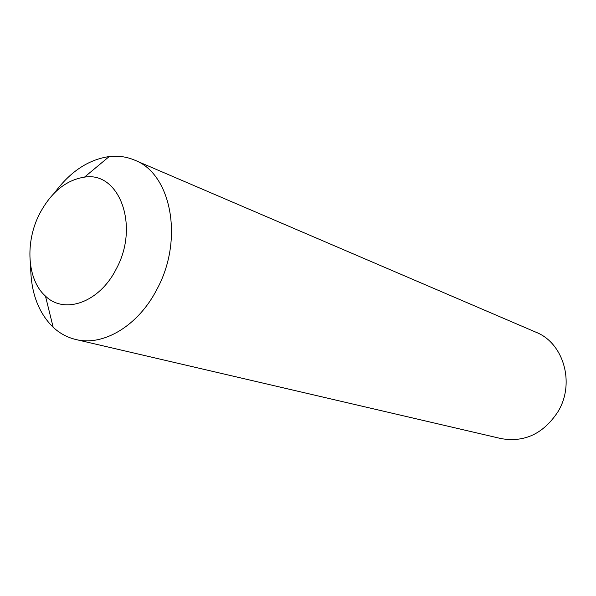 <?xml version="1.0" encoding="UTF-8"?>
<svg xmlns="http://www.w3.org/2000/svg" width="596" height="596" viewBox="0 0 596 596"><rect width="100%" height="100%" fill="white"/><g stroke="black" fill="none" stroke-linecap="round" stroke-linejoin="round"><path stroke-width="0.89" d="M39.694 213.599C24.786 242.147 27.073 279.964 45.467 296.1C64.51 314.8 99.525 302.425 116.205 269.012C139.881 226.122 119.364 171.156 84.498 177.131C66.096 180.007 51.159 192.165 39.694 213.599M54.69 192.679C70.224 171.641 88.394 159.601 109.195 156.562C118.112 155.549 126.59 156.733 134.636 160.13C171.343 173.727 184.104 239.868 156.83 289.492C138.116 325.93 103.22 346.514 75.796 339.496C67.303 337.47 59.764 333.402 53.178 327.301C38.218 312.535 30.716 292.07 30.664 265.913M75.796 339.496L501.117 438.596C524.562 442.672 543.53 433.687 558.012 411.642C575.341 383.243 563.585 342.953 536.013 332.24L134.636 160.13M45.467 296.1L53.178 327.301M84.498 177.131L109.195 156.562"/></g></svg>
